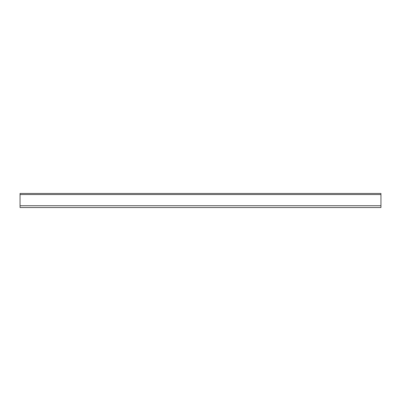 <?xml version="1.0" encoding="UTF-8"?>
<svg xmlns="http://www.w3.org/2000/svg" width="401" height="401" viewBox="0 0 401 401"><rect width="100%" height="100%" fill="white"/><g stroke="black" fill="none" stroke-linecap="round" stroke-linejoin="round"><path stroke-width="0.6" d="M20.05 207.538L380.95 207.538L380.95 193.462L20.05 193.462L20.05 207.538M20.05 205.733L380.95 205.733M20.05 194.545L380.95 194.545"/></g></svg>
